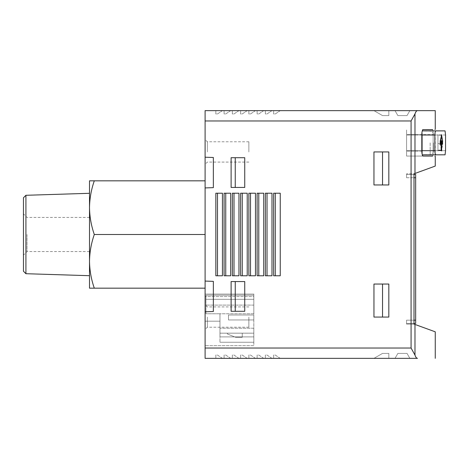 <?xml version="1.0" encoding="UTF-8"?>
<svg xmlns="http://www.w3.org/2000/svg" width="469" height="469" viewBox="0 0 469 469"><rect width="100%" height="100%" fill="white"/><g stroke="black" fill="none" stroke-linecap="round" stroke-linejoin="round"><path stroke-width="0.35" stroke-dasharray="2.35 1.76" d="M94.298 288.171C91.238 279.407 89.638 270.461 89.509 261.333L89.509 288.171L205.105 288.171L205.105 180.829L205.105 288.171M94.298 234.5C91.238 225.736 89.638 216.789 89.509 207.667L89.509 261.333C89.643 252.216 91.244 243.27 94.298 234.5L205.105 234.5M94.298 180.829L89.509 180.829L89.509 207.667C89.643 198.545 91.244 189.599 94.298 180.829L205.105 180.829M417.486 358.357L205.105 358.357L205.105 311.785L213.36 311.498L213.36 281.359L205.105 281.072L205.105 311.785L213.36 311.498L213.36 281.359L205.105 281.072L205.105 187.928L213.36 187.641L213.36 157.502L205.105 157.215L205.105 187.928L213.36 187.641L213.36 157.502L205.105 157.215L205.105 110.643L417.486 110.643M205.105 151.933L205.105 139.545L205.105 151.933M205.105 317.067L205.105 329.455L205.105 317.067M205.105 321.201L205.105 294.081L205.105 345.671L205.105 321.201L219.967 321.201L219.967 342.253L219.967 313.767L205.932 313.767L219.967 313.767L205.932 313.767L205.932 295.183L205.932 313.767L219.967 313.767L219.967 321.201L205.105 321.201M219.967 313.767L219.967 336.889L219.967 313.767L253.817 313.767L253.817 294.081L205.105 294.081L253.817 294.081L253.817 313.767L219.967 313.767M253.817 336.889L219.967 336.889L253.817 336.889L253.817 305.096L205.932 305.096L253.817 305.096L253.817 336.889L219.967 336.889L253.817 336.889L253.817 328.218L219.967 328.218L253.817 328.218L253.817 336.889M434.851 135.002L406.576 135.002L445.55 135.002L445.063 130.874L435.947 130.874C435.302 131.144 434.933 132.516 434.851 135.002L434.851 150.69L406.576 150.69L406.576 130.874L406.576 154.823L406.576 130.874L406.576 154.823L406.576 150.69L445.55 150.69L445.063 154.823L435.947 154.823C435.302 154.553 434.933 153.175 434.851 150.69M442.613 144.575L442.414 141.339L441.78 144.886L441.628 134.58L441.165 135.406L441.165 144.886L440.461 141.339L440.227 144.575L437.952 144.575L437.952 141.099L437.952 144.886L437.952 134.58L437.952 150.596L437.952 144.575L442.613 144.575L441.587 150.356L437.952 150.356L441.364 150.356L440.227 144.575M442.513 141.14L440.344 141.14M432.576 156.06L406.576 156.06L406.576 151.106L406.576 156.06L423.138 156.06C422.358 155.737 421.912 154.09 421.807 151.106L421.807 134.591L406.576 134.591L433.139 134.591L433.139 151.106C433.11 154.067 432.922 155.72 432.576 156.06C432.922 155.72 433.11 154.067 433.139 151.106L433.139 134.591C433.11 131.625 432.922 129.977 432.576 129.637C432.922 129.977 433.11 131.625 433.139 134.591L406.576 134.591L406.576 129.637L406.576 156.06L406.576 134.591L421.807 134.591C421.912 131.607 422.358 129.954 423.138 129.637L432.576 129.637M414.004 323.469L406.576 323.469L406.576 320.169L406.576 323.469L415.657 323.469L415.657 177.733L414.004 177.733L414.004 173.811L406.576 173.811L414.004 173.811L414.004 324.091L414.004 173.811L435.261 166.073M435.138 133.389L435.261 156.288C435.209 156.875 434.833 141.14 435.138 133.389M435.947 130.874L422.288 130.874M422.288 154.823L435.947 154.823M382.54 317.067L373.957 317.067L388.824 317.067L388.824 284.044L373.957 284.044L382.54 284.044L373.957 284.044L373.957 317.067L388.824 317.067L388.824 284.044L388.824 317.067L382.54 317.067L382.54 284.044M235.245 311.287L231.111 311.287L231.111 281.564L244.736 281.564L235.245 281.564L244.736 281.564L244.736 311.287L244.736 281.564L244.736 311.287L231.111 311.287L231.111 281.564L235.245 281.564L231.111 281.564L231.111 311.287L235.245 311.287L235.245 281.564M235.245 187.436L231.111 187.436L231.111 157.713L244.736 157.713L235.245 157.713L244.736 157.713L244.736 187.436L244.736 157.713L244.736 187.436L231.111 187.436L231.111 157.713L235.245 157.713L231.111 157.713L231.111 187.436L235.245 187.436L235.245 157.713M225.747 275.784L230.701 275.784L224.094 275.784L225.747 275.784L224.094 275.784L224.094 193.216L230.701 193.216L224.094 193.216L230.701 193.216L230.701 275.784L225.747 275.784L225.747 193.216M234.002 275.784L238.956 275.784L232.354 275.784L234.002 275.784L232.354 275.784L232.354 193.216L238.956 193.216L232.354 193.216L238.956 193.216L238.956 275.784L234.002 275.784L234.002 193.216M242.262 275.784L247.216 275.784L240.609 275.784L242.262 275.784L240.609 275.784L240.609 193.216L247.216 193.216L240.609 193.216L247.216 193.216L247.216 275.784L242.262 275.784L242.262 193.216M250.516 275.784L255.47 275.784L248.863 275.784L250.516 275.784L248.863 275.784L248.863 193.216L255.47 193.216L248.863 193.216L255.47 193.216L255.47 275.784L250.516 275.784L250.516 193.216M258.777 275.784L263.73 275.784L257.123 275.784L258.777 275.784L257.123 275.784L257.123 193.216L263.73 193.216L257.123 193.216L263.73 193.216L263.73 275.784L258.777 275.784L258.777 193.216M267.031 275.784L271.985 275.784L265.378 275.784L267.031 275.784L265.378 275.784L265.378 193.216L271.985 193.216L265.378 193.216L271.985 193.216L271.985 275.784L267.031 275.784L267.031 193.216M275.285 275.784L280.245 275.784L273.638 275.784L275.285 275.784L273.638 275.784L273.638 193.216L280.245 193.216L273.638 193.216L280.245 193.216L280.245 275.784L275.285 275.784L275.285 193.216M217.487 275.784L215.84 275.784L215.84 193.216L215.84 275.784L215.84 193.216L222.441 193.216L215.84 193.216L222.441 193.216L222.441 275.784L215.84 275.784L222.441 275.784L217.487 275.784L217.487 193.216M382.54 184.956L373.957 184.956L388.824 184.956L388.824 151.933L373.957 151.933L382.54 151.933L373.957 151.933L373.957 184.956L388.824 184.956L388.824 151.933L388.824 184.956L382.54 184.956L382.54 151.933M406.576 177.733L406.576 173.811L406.576 177.733L414.004 177.733L406.576 177.733M435.261 331.823L414.004 324.091L414.004 320.169L406.576 320.169L406.576 324.091L414.004 324.091L406.576 324.091L406.576 320.169L414.004 320.169L414.004 177.733M414.983 324.442L414.983 355.086L411.079 348.033L411.079 120.967L205.105 120.967M414.983 173.454L414.983 113.914L411.079 120.967M395.015 358.357L409.877 358.357L407.016 353.403L397.876 353.403L395.015 358.357L409.877 358.357L407.016 353.403L397.876 353.403L395.015 358.357L409.877 358.357L407.016 353.403L397.876 353.403L395.015 358.357L409.877 358.357L407.016 353.403L397.876 353.403L395.015 358.357M373.957 358.357L388.824 358.357L388.824 353.403L382.54 353.403L373.957 358.357L388.824 358.357L388.824 353.403L382.54 353.403L373.957 358.357L388.824 358.357L388.824 353.403L382.54 353.403L373.957 358.357L388.824 358.357L388.824 353.403L382.54 353.403L373.957 358.357M280.245 358.357L273.638 358.357L280.245 358.357L275.285 355.051L273.638 355.051L273.638 358.357L273.638 355.051L275.285 355.051L280.245 358.357M271.985 358.357L265.378 358.357L271.985 358.357L267.031 355.051L265.378 355.051L265.378 358.357L265.378 355.051L267.031 355.051L271.985 358.357M263.73 358.357L257.123 358.357L263.73 358.357L258.777 355.051L257.123 355.051L257.123 358.357L257.123 355.051L258.777 355.051L263.73 358.357M255.47 358.357L248.863 358.357L255.47 358.357L250.516 355.051L248.863 355.051L248.863 358.357L248.863 355.051L250.516 355.051L255.47 358.357M247.216 358.357L240.609 358.357L247.216 358.357L242.262 355.051L240.609 355.051L240.609 358.357L240.609 355.051L242.262 355.051L247.216 358.357M238.956 358.357L232.354 358.357L238.956 358.357L234.002 355.051L232.354 355.051L232.354 358.357L232.354 355.051L234.002 355.051L238.956 358.357M230.701 358.357L224.094 358.357L230.701 358.357L225.747 355.051L224.094 355.051L224.094 358.357L224.094 355.051L225.747 355.051L230.701 358.357M222.441 358.357L215.84 358.357L222.441 358.357L217.487 355.051L215.84 355.051L215.84 358.357L215.84 355.051L217.487 355.051L222.441 358.357M409.877 110.643L395.015 110.643L397.876 115.597L407.016 115.597L409.877 110.643L395.015 110.643L397.876 115.597L407.016 115.597L409.877 110.643L395.015 110.643L397.876 115.597L407.016 115.597L409.877 110.643L395.015 110.643L397.876 115.597L407.016 115.597L409.877 110.643M388.824 110.643L373.957 110.643L382.54 115.597L388.824 115.597L388.824 110.643L373.957 110.643L382.54 115.597L388.824 115.597L388.824 110.643L373.957 110.643L382.54 115.597L388.824 115.597L388.824 110.643L373.957 110.643L382.54 115.597L388.824 115.597L388.824 110.643M280.245 110.643L273.638 110.643L273.638 113.949L275.285 113.949L280.245 110.643L273.638 110.643L273.638 113.949L275.285 113.949L280.245 110.643M271.985 110.643L265.378 110.643L265.378 113.949L267.031 113.949L271.985 110.643L265.378 110.643L265.378 113.949L267.031 113.949L271.985 110.643M263.73 110.643L257.123 110.643L257.123 113.949L258.777 113.949L263.73 110.643L257.123 110.643L257.123 113.949L258.777 113.949L263.73 110.643M255.47 110.643L248.863 110.643L248.863 113.949L250.516 113.949L255.47 110.643L248.863 110.643L248.863 113.949L250.516 113.949L255.47 110.643M247.216 110.643L240.609 110.643L240.609 113.949L242.262 113.949L247.216 110.643L240.609 110.643L240.609 113.949L242.262 113.949L247.216 110.643M238.956 110.643L232.354 110.643L232.354 113.949L234.002 113.949L238.956 110.643L232.354 110.643L232.354 113.949L234.002 113.949L238.956 110.643M230.701 110.643L224.094 110.643L224.094 113.949L225.747 113.949L230.701 110.643L224.094 110.643L224.094 113.949L225.747 113.949L230.701 110.643M222.441 110.643L215.84 110.643L215.84 113.949L217.487 113.949L222.441 110.643L215.84 110.643L215.84 113.949L217.487 113.949L222.441 110.643M415.657 177.733L415.657 174.433L406.576 174.433L414.004 174.433M273.638 275.784L273.638 193.216L273.638 275.784M265.378 275.784L265.378 193.216L265.378 275.784M257.123 275.784L257.123 193.216L257.123 275.784M248.863 275.784L248.863 193.216L248.863 275.784M240.609 275.784L240.609 193.216L240.609 275.784M232.354 275.784L232.354 193.216L232.354 275.784M224.094 275.784L224.094 193.216L224.094 275.784M205.105 311.785L213.36 311.498L213.36 281.359L205.105 281.072M205.105 187.928L213.36 187.641L213.36 157.502L205.105 157.215M422.264 133.548L422.264 156.06L422.264 133.548M422.264 142.846L422.264 154.741L422.264 142.846M433.409 142.846L433.409 151.299L433.409 142.846M440.174 143.596L437.952 143.596L437.952 134.925L437.952 150.942L437.952 140.636L437.952 144.423L437.952 143.596L442.314 143.596M440.285 140.636L441.165 140.636M441.317 150.942L441.628 150.942M441.165 144.886L441.78 144.886M441.317 134.58L441.628 134.58M248.863 151.933L248.863 141.779L248.863 151.933M207.339 151.933L207.339 141.779L207.339 151.933M248.863 317.067L248.863 327.221L248.863 317.067M207.339 317.067L207.339 327.221L207.339 317.067M253.817 319.958L228.473 319.958L228.473 315.004L228.473 319.958L228.473 315.004L228.473 319.958L228.473 315.004L228.473 319.958L228.473 315.004L228.473 319.958L253.817 319.958L228.473 319.958L253.817 319.958L228.473 319.958L253.817 319.958L228.473 319.958L253.817 319.958L253.817 315.004L228.473 315.004L253.817 315.004L253.817 319.958L253.817 315.004L228.473 315.004L253.817 315.004L253.817 319.958L253.817 315.004L228.473 315.004L253.817 315.004L253.817 319.958L253.817 315.004L228.473 315.004L253.817 315.004L253.817 319.958M253.817 345.671L205.105 345.671L253.817 345.671L253.817 342.253L219.967 342.253L253.817 342.253L253.817 345.671M253.817 342.253L219.967 342.253L253.817 342.253L253.817 333.172L219.967 333.172L253.817 333.172L253.817 342.253M242.262 333.172L227.395 333.172L227.395 333.998L235.655 337.299L242.262 337.299L242.262 333.172L227.395 333.172L227.395 333.998L235.655 337.299L242.262 337.299L242.262 333.172M253.817 294.081L205.105 294.081L253.817 294.081L253.817 296.56L205.105 296.56L253.817 296.56L253.817 294.081M253.817 313.767L253.817 299.31L205.932 299.31L253.817 299.31L253.817 295.183L205.932 295.183L253.817 295.183L253.817 299.31L205.932 299.31L253.817 299.31L253.817 295.183L205.932 295.183L253.817 295.183L253.817 299.31L205.932 299.31L253.817 299.31L253.817 313.767M89.509 234.5L89.509 275.696L89.509 234.5M25.924 195.292L25.924 273.708M23.45 197.766L23.45 271.234M23.45 234.5L23.45 255.142L23.45 234.5M27.026 234.5L27.026 251.566L27.026 234.5M445.55 150.69L421.807 150.69M445.55 135.002L421.807 135.002M411.079 348.033L205.105 348.033M415.657 320.169L414.004 320.169M421.807 151.106L406.576 151.106L421.807 151.106M430.167 142.846L430.167 154.606L430.167 142.846M441.945 141.532L440.174 141.532M441.839 140.946L440.227 140.946M441.364 135.166L437.952 135.166L441.364 135.166M440.239 144.182L442.414 144.182M441.165 150.115L437.952 150.115L441.165 150.115M440.174 143.989L442.654 143.989M440.174 141.925L442.654 141.925M441.165 135.406L441.78 135.406M422.264 156.06L435.261 156.288M422.264 129.637L435.261 129.409M433.409 134.392C433.204 132.399 432.119 131.297 430.167 131.091L422.264 130.951M433.409 151.299C433.204 153.299 432.119 154.401 430.167 154.606L422.264 154.741M441.476 134.925L437.952 134.925M440.344 144.423L442.496 144.423M440.344 141.099L442.496 141.099M441.476 150.596L437.952 150.596M248.863 141.779L207.339 141.779L205.105 139.545M248.863 162.081L207.339 162.081L205.105 164.314M248.863 306.919L207.339 306.919L205.105 304.686M248.863 327.221L207.339 327.221L205.105 329.455M89.509 217.434L27.026 217.434L23.45 213.858M89.509 251.566L27.026 251.566L23.45 255.142"/><path stroke-width="0.7" d="M94.298 180.829C91.238 189.593 89.638 198.539 89.509 207.667L89.509 180.829L205.105 180.829M94.298 234.5C91.238 243.264 89.638 252.211 89.509 261.333L89.509 207.667C89.643 216.784 91.244 225.73 94.298 234.5L205.105 234.5M94.298 288.171L89.509 288.171L89.509 261.333C89.643 270.455 91.244 279.401 94.298 288.171L205.105 288.171M411.079 348.033L205.105 348.033L205.105 358.357L417.486 358.357C416.536 358.316 415.704 357.226 414.983 355.086L411.079 348.033L411.079 120.967L205.105 120.967L205.105 187.928L213.36 187.641L213.36 157.502L205.105 157.215M205.105 348.033L205.105 311.785L213.36 311.498L213.36 281.359L205.105 281.072L205.105 311.785M205.105 281.072L205.105 187.928M417.486 110.643L435.261 110.643L417.486 110.643C416.536 110.684 415.704 111.774 414.983 113.914C415.704 111.774 416.542 110.684 417.486 110.643L205.105 110.643L205.105 120.967M445.55 135.002L445.55 150.69L445.55 135.002L445.063 130.874L435.947 130.874C435.302 131.138 434.933 132.516 434.851 135.002L434.851 150.69C434.933 153.175 435.302 154.553 435.947 154.823L445.063 154.823L445.55 150.69M442.414 144.182L441.78 140.636L441.165 140.636L440.461 144.182L440.174 143.596L440.227 140.946L441.587 135.166L442.613 140.946L442.513 144.382M441.78 140.636L441.628 150.942L441.165 150.115L441.165 140.636L440.285 140.636M432.576 129.637L423.138 129.637C422.358 129.954 421.912 131.607 421.807 134.591L421.807 151.106C421.912 154.09 422.358 155.737 423.138 156.06L432.576 156.06M435.261 156.283L435.261 166.073L414.004 173.811L414.004 324.091L435.261 331.823L435.261 358.357M435.947 130.874L422.288 130.874M435.947 154.823L422.288 154.823M414.983 173.454L414.983 113.914L411.079 120.967M414.983 324.442L414.983 355.086C415.704 357.226 416.542 358.316 417.486 358.357M388.824 184.956L388.824 151.933L373.957 151.933L373.957 184.956L388.824 184.956M388.824 317.067L388.824 284.044L373.957 284.044L373.957 317.067L388.824 317.067M244.736 311.287L244.736 281.564L231.111 281.564L231.111 311.287L244.736 311.287M244.736 187.436L244.736 157.713L231.111 157.713L231.111 187.436L244.736 187.436M280.245 275.784L280.245 193.216L273.638 193.216L273.638 275.784L280.245 275.784M271.985 275.784L271.985 193.216L265.378 193.216L265.378 275.784L271.985 275.784M263.73 275.784L263.73 193.216L257.123 193.216L257.123 275.784L263.73 275.784M255.47 275.784L255.47 193.216L248.863 193.216L248.863 275.784L255.47 275.784M247.216 275.784L247.216 193.216L240.609 193.216L240.609 275.784L247.216 275.784M238.956 275.784L238.956 193.216L232.354 193.216L232.354 275.784L238.956 275.784M230.701 275.784L230.701 193.216L224.094 193.216L224.094 275.784L230.701 275.784M222.441 275.784L222.441 193.216L215.84 193.216L215.84 275.784L222.441 275.784M414.004 323.469L415.657 323.469L415.657 174.433L414.004 174.433M217.487 275.784L217.487 193.216M225.747 275.784L225.747 193.216M234.002 275.784L234.002 193.216M242.262 275.784L242.262 193.216M250.516 275.784L250.516 193.216M258.777 275.784L258.777 193.216M267.031 275.784L267.031 193.216M275.285 275.784L275.285 193.216M235.245 187.436L235.245 157.713M235.245 311.287L235.245 281.564M382.54 317.067L382.54 284.044M382.54 184.956L382.54 151.933M25.924 195.292L23.45 197.766L23.45 271.234L25.924 273.708L25.924 195.292L89.509 193.304M434.851 135.002L421.807 135.002M434.851 150.69L421.807 150.69M415.657 177.733L414.004 177.733M415.657 320.169L414.004 320.169M442.654 141.532L441.945 141.532M442.654 143.596L442.314 143.596M442.613 140.946L441.839 140.946M441.78 150.115L441.165 150.115M435.261 129.409L435.261 110.643M25.924 273.708L89.509 275.696"/></g></svg>
